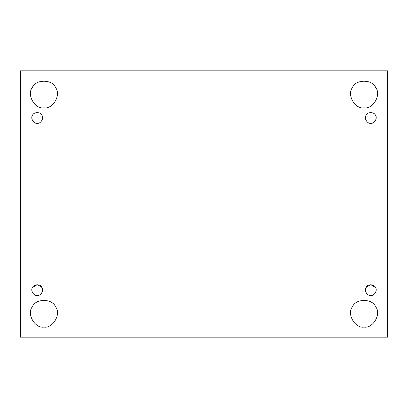 <?xml version="1.0" encoding="UTF-8"?>
<svg xmlns="http://www.w3.org/2000/svg" width="408" height="408" viewBox="0 0 408 408"><rect width="100%" height="100%" fill="white"/><g stroke="black" fill="none" stroke-linecap="round" stroke-linejoin="round"><path stroke-width="0.61" d="M37.215 295.463C40.805 296.111 44.227 290.18 41.871 287.395C40.637 283.963 33.788 283.963 32.553 287.395C30.197 290.18 33.624 296.111 37.215 295.463C33.624 296.111 30.197 290.18 32.553 287.395L37.215 284.702L41.871 287.395C44.227 290.18 40.805 296.111 37.215 295.463M43.937 327.073C52.913 328.69 61.475 313.864 55.585 306.898C52.499 298.314 35.379 298.314 32.288 306.898C26.403 313.864 34.96 328.69 43.937 327.073C34.96 328.69 26.403 313.864 32.288 306.898C35.379 298.314 52.499 298.314 55.585 306.898C61.475 313.864 52.913 328.69 43.937 327.073M364.064 327.073C373.04 328.69 381.597 313.864 375.712 306.898C372.621 298.314 355.501 298.314 352.415 306.898C346.525 313.864 355.088 328.69 364.064 327.073C355.088 328.69 346.525 313.864 352.415 306.898C355.501 298.314 372.621 298.314 375.712 306.898C381.597 313.864 373.04 328.69 364.064 327.073M370.785 295.463C374.376 296.111 377.803 290.18 375.447 287.395C374.213 283.963 367.363 283.963 366.129 287.395C363.773 290.18 367.195 296.111 370.785 295.463C367.195 296.111 363.773 290.18 366.129 287.395L370.785 284.702L375.447 287.395C377.803 290.18 374.376 296.111 370.785 295.463M370.785 123.298C374.376 123.94 377.803 118.014 375.447 115.224C374.213 111.792 367.363 111.792 366.129 115.224C363.773 118.014 367.195 123.94 370.785 123.298C367.195 123.94 363.773 118.014 366.129 115.224C367.363 111.792 374.213 111.792 375.447 115.224C377.803 118.014 374.376 123.94 370.785 123.298C367.195 123.94 363.773 118.014 366.129 115.224C367.363 111.792 374.213 111.792 375.447 115.224C377.803 118.014 374.376 123.94 370.785 123.298M375.712 87.654C372.621 79.07 355.501 79.07 352.415 87.654C355.501 79.07 372.621 79.07 375.712 87.654C381.597 94.62 373.04 109.446 364.064 107.829C373.04 109.446 381.597 94.62 375.712 87.654C372.621 79.07 355.501 79.07 352.415 87.654C346.525 94.62 355.088 109.446 364.064 107.829C355.088 109.446 346.525 94.62 352.415 87.654M55.585 87.654C52.499 79.07 35.379 79.07 32.288 87.654C35.379 79.07 52.499 79.07 55.585 87.654C61.475 94.62 52.913 109.446 43.937 107.829C52.913 109.446 61.475 94.62 55.585 87.654C52.499 79.07 35.379 79.07 32.288 87.654C26.403 94.62 34.96 109.446 43.937 107.829C34.96 109.446 26.403 94.62 32.288 87.654M37.215 123.298C40.805 123.94 44.227 118.014 41.871 115.224C40.637 111.792 33.788 111.792 32.553 115.224C30.197 118.014 33.624 123.94 37.215 123.298C33.624 123.94 30.197 118.014 32.553 115.224C33.788 111.792 40.637 111.792 41.871 115.224C44.227 118.014 40.805 123.94 37.215 123.298C33.624 123.94 30.197 118.014 32.553 115.224C33.788 111.792 40.637 111.792 41.871 115.224C44.227 118.014 40.805 123.94 37.215 123.298M20.4 70.839L387.6 70.839L20.4 70.839L20.4 337.161L20.4 70.839M387.6 337.161L20.4 337.161L387.6 337.161L387.6 70.839L387.6 337.161M366.129 287.395C367.363 283.963 374.213 283.963 375.447 287.395C374.213 283.963 367.363 283.963 366.129 287.395M32.553 287.395C33.788 283.963 40.637 283.963 41.871 287.395C40.637 283.963 33.788 283.963 32.553 287.395"/></g></svg>
